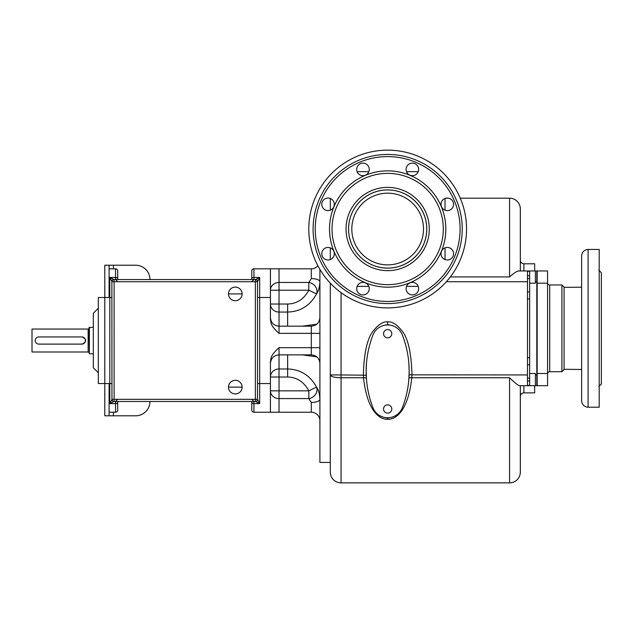 <?xml version="1.0" encoding="UTF-8"?>
<svg xmlns="http://www.w3.org/2000/svg" width="633" height="633" viewBox="0 0 633 633"><rect width="100%" height="100%" fill="white"/><g stroke="black" fill="none" stroke-linecap="round" stroke-linejoin="round"><path stroke-width="0.95" d="M279.034 333.354L311.301 333.354L311.301 326.177L279.034 326.177L279.034 333.354C270.323 325.402 271.177 323.463 270.426 319.301L270.426 304.03A8.601 8.031 180 0 0 279.034 312.061L279.034 326.177C273.804 325.671 270.94 322.798 270.426 317.576L270.426 268.819L311.301 268.819A8.601 8.601 0 0 0 317.877 265.765A8.601 8.601 0 0 1 311.301 268.819L311.301 278.591L308.833 282.453A8.601 7.374 -142.9 0 1 316.54 293.902C310.154 305.589 300.525 311.642 287.635 312.061C300.525 311.642 310.154 305.589 316.54 293.902C318.526 291.204 319.649 287.137 319.902 281.717A8.601 3.125 0 0 0 311.301 278.591M251.784 279.572L251.784 270.964A2.152 2.152 0 0 1 253.936 268.819L270.426 268.819M251.784 281.709L253.936 279.564L253.936 277.42L259.672 277.42L257.52 281.725A2.152 2.152 0 0 0 255.368 279.572L114.003 279.572L109.81 277.42L115.546 277.42L115.546 279.564L117.698 281.709M257.607 399.645L257.52 399.32A2.152 2.152 0 0 1 255.368 401.472L255.479 401.472A2.152 2.152 0 0 0 257.607 399.645L259.672 403.625L253.936 403.625L253.936 412.225A2.152 2.152 0 0 1 251.784 410.073L251.784 401.472L251.784 410.073A2.152 2.152 0 0 0 253.936 412.225L270.426 412.225L270.426 361.744C271.177 357.582 270.323 355.643 279.034 347.691L311.301 347.691L311.301 333.354L319.902 333.354M270.426 304.03L279.034 304.03L279.034 312.061L287.635 312.061L287.635 304.03C296.869 303.785 303.935 299.18 308.833 290.215L308.833 282.453L279.034 282.453L279.034 304.03L287.635 304.03M279.034 268.819L279.034 282.453A8.601 7.762 180 0 0 270.426 290.215L308.833 290.215L316.54 293.902M319.902 269.389L319.902 462.422L330.299 462.422L330.299 472.099L330.299 283.157M330.299 208.945L330.299 210.18L330.299 208.945M330.299 259.57L330.299 247.859M330.299 462.422L330.299 374.942L341.06 374.942L341.06 292.652M387.665 321.881C383.487 321.39 378.906 324.151 373.921 330.181C367.536 337.16 364.015 352.083 363.35 374.942L363.532 377.751C367.607 415.074 382.419 419.861 387.665 419.244C392.919 419.869 407.731 415.05 411.798 377.751L411.988 374.942C411.315 352.051 407.787 337.128 401.409 330.173C396.416 324.151 391.843 321.382 387.665 321.881L387.665 324.745L385.6 324.958M520.326 270.964L520.326 208.945A10.753 10.753 0 0 0 509.565 198.184L509.565 276.914C514.178 272.831 517.327 270.845 519.013 270.964L527.495 270.964L527.495 385.695L519.828 385.695C518.68 385.893 515.262 383.242 509.565 377.751L509.565 482.86L341.06 482.86L341.06 374.942L366.23 375.227M330.299 472.099A10.753 10.753 0 0 0 341.06 482.86A10.753 10.753 0 0 1 330.299 472.099A10.753 10.753 0 0 0 341.06 482.86M330.299 374.942A10.753 2.817 0 0 0 341.06 377.751L363.532 377.751A2.864 0.752 176 0 1 366.396 378.305M387.665 419.244L387.665 417.962L385.726 417.772M385.901 417.804L387.404 417.962M366.246 375.622L366.333 377.3M366.372 364.758L366.309 365.842M366.159 370.242L366.159 370.677M366.167 372.908L366.325 377.141M366.46 363.508L366.159 370.97M366.159 371.357L366.499 379.602M387.665 417.962L389.604 417.772M408.839 379.602L409.179 371.357M409.179 370.97L408.871 363.508M389.738 324.958L387.665 324.745M387.926 417.962L389.469 417.796M409.005 377.3L409.092 375.63M409.108 375.227L409.171 372.9M409.179 370.677L409.171 370.242M409.029 365.842L408.965 364.758M509.565 377.751L411.798 377.751A2.864 0.752 4 0 0 408.942 378.305M535.383 270.964L536.816 270.964L536.816 281.725L535.383 281.725L535.383 270.964L529.647 270.964L529.647 385.695L527.495 385.695M536.816 281.725L536.816 385.695L529.647 385.695M529.647 373.51L535.383 373.51L535.383 385.695M535.383 281.725L535.383 283.157L529.647 283.157M547.569 373.51L547.569 283.157L537.172 283.157L537.172 385.695L547.569 385.695L547.569 373.51L537.172 373.51M537.172 283.157L537.172 270.964L547.569 270.964L547.569 283.157M549.721 284.953L549.721 371.713L561.914 371.713L561.914 284.953L549.721 284.953A2.152 2.152 0 0 1 547.569 282.801M549.721 371.713A2.152 2.152 0 0 0 547.569 373.866M561.914 284.953L564.066 287.097L564.066 369.561L561.914 371.713M581.632 400.752L581.632 255.906C582.012 251.989 584.164 249.837 588.081 249.457L588.081 407.209C584.164 406.829 582.012 404.677 581.632 400.752M581.632 359.299L581.632 346.757M581.632 274.983L581.632 268.709M581.632 309.909L581.632 297.36M588.081 249.457L599.198 249.457L599.198 407.209L588.081 407.209M598.842 386.486L601.35 383.978L601.35 272.688L598.842 270.18M520.326 472.099L520.326 385.695L520.326 472.099A10.753 10.753 0 0 1 509.565 482.86A10.753 10.753 0 0 0 520.326 472.099A10.753 10.753 0 0 1 509.565 482.86M520.326 208.945A10.753 10.753 0 0 0 509.565 198.184L460.27 198.184L509.565 198.184A10.753 10.753 0 0 1 520.326 208.945M445.988 198.184L448.599 198.184L445.988 198.184M330.299 198.469L330.299 210.18L330.299 198.469M418.215 171.654L406.513 171.654L418.215 171.654M368.825 171.654L357.115 171.654L368.825 171.654M445.031 259.57L445.031 247.859L445.031 259.57M445.031 210.18L445.031 198.469L445.031 210.18M357.115 286.385L368.825 286.385L357.115 286.385M406.513 286.385L418.215 286.385L406.513 286.385M387.665 150.14A78.88 78.88 0 0 0 308.793 229.019A78.88 78.88 0 0 0 387.665 307.899A78.88 78.88 0 0 0 466.545 229.019A78.88 78.88 0 0 0 387.665 150.14M387.665 154.444A74.575 74.575 0 0 1 462.24 229.019A74.575 74.575 0 0 1 387.665 303.595A74.575 74.575 0 0 1 313.098 229.019A74.575 74.575 0 0 1 387.665 154.444M406.093 288.64A6.275 6.275 0 0 1 412.368 282.365A6.275 6.275 0 0 1 418.635 288.64A6.275 6.275 0 0 1 412.368 294.915A6.275 6.275 0 0 1 406.093 288.64M442.855 258.153A6.275 6.275 0 0 1 442.855 249.275A6.275 6.275 0 0 1 451.725 249.275A6.275 6.275 0 0 1 451.725 258.153A6.275 6.275 0 0 1 442.855 258.153M447.294 210.599A6.275 6.275 0 0 1 441.019 204.324A6.275 6.275 0 0 1 447.294 198.05A6.275 6.275 0 0 1 453.568 204.324A6.275 6.275 0 0 1 447.294 210.599M416.799 173.83A6.275 6.275 0 0 1 407.929 173.83A6.275 6.275 0 0 1 407.929 164.96A6.275 6.275 0 0 1 416.799 164.96A6.275 6.275 0 0 1 416.799 173.83M369.245 169.399A6.275 6.275 0 0 1 362.97 175.673A6.275 6.275 0 0 1 356.696 169.399A6.275 6.275 0 0 1 362.97 163.124A6.275 6.275 0 0 1 369.245 169.399M332.483 199.886A6.275 6.275 0 0 1 332.483 208.755A6.275 6.275 0 0 1 323.605 208.755A6.275 6.275 0 0 1 323.605 199.886A6.275 6.275 0 0 1 332.483 199.886M328.044 247.44A6.275 6.275 0 0 1 334.319 253.714A6.275 6.275 0 0 1 328.044 259.989A6.275 6.275 0 0 1 321.77 253.714A6.275 6.275 0 0 1 328.044 247.44M358.531 284.209A6.275 6.275 0 0 1 367.409 284.209A6.275 6.275 0 0 1 367.409 293.079A6.275 6.275 0 0 1 358.531 293.079A6.275 6.275 0 0 1 358.531 284.209M387.665 170.863A58.157 58.157 0 0 1 445.822 229.019A58.157 58.157 0 0 1 387.665 287.176A58.157 58.157 0 0 1 329.516 229.019A58.157 58.157 0 0 1 387.665 170.863A58.157 58.157 0 0 0 329.516 229.019A58.157 58.157 0 0 0 387.665 287.176A58.157 58.157 0 0 0 445.822 229.019A58.157 58.157 0 0 0 387.665 170.863M387.665 189.908A39.111 39.111 0 0 1 426.784 229.019A39.111 39.111 0 0 1 387.665 268.131A39.111 39.111 0 0 1 348.554 229.019A39.111 39.111 0 0 1 387.665 189.908M348.585 229.019A39.08 39.08 0 0 0 387.665 268.099A39.08 39.08 0 0 0 426.745 229.019A39.08 39.08 0 0 0 387.665 189.94A39.08 39.08 0 0 0 348.585 229.019M351.813 229.019A35.852 35.852 0 0 0 387.665 264.871A35.852 35.852 0 0 0 423.517 229.019A35.852 35.852 0 0 0 387.665 193.168A35.852 35.852 0 0 0 351.813 229.019M534.663 270.964L534.663 263.795L523.91 263.795L523.91 270.964M534.663 385.695L534.663 392.864L523.91 392.864A3.584 3.584 0 0 0 520.326 396.448M520.326 260.21A3.584 3.584 0 0 0 523.91 263.795A3.584 3.584 0 0 1 520.326 260.21M318.842 288.98L318.676 289.503M318.613 289.685L317.948 291.338M270.426 297.494L259.672 297.494L259.672 277.42L255.471 279.572M257.75 281.076A2.152 2.144 180 0 0 255.685 279.549M257.607 281.4A2.152 2.152 0 0 0 255.479 279.572L255.368 281.725L114.114 281.725L114.003 279.572A2.152 2.152 0 0 0 111.875 281.4L109.81 277.42L109.81 297.494L109.09 297.494L109.09 265.227L104.793 265.227L104.793 415.81L109.09 415.81L109.09 383.543L109.81 383.543L109.81 297.494L111.962 297.494M257.52 399.32L257.52 281.725L255.368 281.725L255.368 399.32L257.52 399.32M257.52 297.494L259.672 297.494L259.672 403.625L255.479 401.472L114.114 401.472A2.152 2.152 0 0 1 111.962 399.32L111.875 399.645A2.152 2.152 0 0 0 114.003 401.472L109.81 403.625L109.81 383.543L111.962 383.543M279.034 347.691L279.034 368.976A8.601 8.031 180 0 0 270.426 377.015L270.426 361.744L270.426 377.015L279.034 377.015L279.034 390.83L270.426 390.83A8.601 7.762 180 0 0 279.034 398.592L279.034 412.225L270.426 412.225M279.034 412.225L311.301 412.225L311.301 402.453L308.833 398.592A8.601 7.374 142.9 0 0 316.54 387.135C310.154 375.456 300.525 369.403 287.635 368.976C300.525 369.403 310.154 375.456 316.54 387.135C318.526 389.841 319.649 393.9 319.902 399.328A8.601 3.125 -0 0 1 311.301 402.453M251.784 402.113A2.152 1.503 0 0 0 253.936 403.625L253.936 401.48L251.784 399.336M117.698 278.924L117.698 270.964L117.698 278.924A2.152 1.503 180 0 0 115.546 277.42L115.546 268.819A2.152 2.152 0 0 1 117.698 270.964A2.152 2.152 0 0 0 115.546 268.819L109.09 268.819M117.698 399.336L115.546 401.48L115.546 412.225A2.152 2.152 0 0 0 117.698 410.073L117.698 401.472L117.698 410.073A2.152 2.152 0 0 1 115.546 412.225L109.09 412.225M111.875 281.4L111.962 399.32L114.114 399.32L114.114 281.725L111.962 281.725A2.152 2.152 0 0 1 114.114 279.572M242.107 387.127A6.813 6.813 0 0 0 235.294 380.314A6.813 6.813 0 0 0 228.481 387.127A6.813 6.813 0 0 0 235.294 393.94A6.813 6.813 0 0 0 242.107 387.127L228.481 387.127M242.107 293.91A6.813 6.813 0 0 0 235.294 287.097A6.813 6.813 0 0 0 228.481 293.91A6.813 6.813 0 0 0 235.294 300.722A6.813 6.813 0 0 0 242.107 293.91L228.481 293.91M111.875 399.645L109.81 403.625L115.546 403.625A2.152 1.503 180 0 0 117.698 402.113M111.732 399.969A2.152 2.144 -0 0 0 113.798 401.488M113.394 412.225L113.394 415.81L109.09 415.81M113.394 415.81L135.62 415.81A14.337 14.337 0 0 0 149.966 401.472M149.966 279.572A14.337 14.337 0 0 0 135.62 265.227L109.09 265.227M109.09 297.494L98.337 297.494L98.337 383.543L109.09 383.543M98.337 372.79L93.32 367.773L93.32 313.272L98.337 308.255M93.32 327.253L89.016 327.617L89.372 353.784L89.372 327.253M93.32 353.784L89.372 353.784M88.153 329.049L88.153 351.995L32.006 351.995L32.006 329.049L88.153 329.049A0.862 0.862 0 0 0 89.016 328.187M88.153 351.995A0.862 0.862 0 0 1 89.016 352.858M81.847 336.938L82.203 336.938C86.824 339.328 86.824 341.717 82.203 344.107L38.819 344.107A3.584 3.584 0 0 1 35.234 340.522A3.584 3.584 0 0 1 38.819 336.938L81.847 336.938A3.584 3.584 0 0 1 85.431 340.522A3.584 3.584 0 0 1 81.847 344.107M32.006 351.995L32.006 329.049M111.732 281.076A2.152 2.144 0 0 1 113.798 279.549M257.75 399.969A2.152 2.144 180 0 1 255.685 401.488M270.426 361.744L270.426 363.469C270.94 358.238 273.804 355.374 279.034 354.86L311.301 354.86L311.301 347.691L319.902 347.691M319.902 420.834A8.601 8.601 0 0 0 311.301 412.225A8.601 8.601 0 0 1 319.902 420.834A8.601 8.601 0 0 0 311.301 412.225M317.813 389.422L318.217 390.332M319.174 393.228L319.673 395.815M302.36 354.86L316.816 356.862M287.635 354.86L287.635 377.015C296.869 377.26 303.935 381.865 308.833 390.83L279.034 390.83L279.034 398.592L308.833 398.592L308.833 390.83L316.54 387.135M316.816 324.183L302.36 326.177M387.665 404.867A4.122 4.122 0 0 1 391.787 408.989A4.122 4.122 0 0 1 387.665 413.12A4.122 4.122 0 0 1 383.543 408.989A4.122 4.122 0 0 1 387.665 404.867M402.374 407.684A100.386 100.386 0 0 0 402.374 335.023A15.778 15.778 0 0 0 372.956 335.023A100.386 100.386 0 0 0 372.956 407.684A15.778 15.778 0 0 0 402.374 407.684M387.665 329.579A4.122 4.122 0 0 0 383.543 333.702A4.122 4.122 0 0 0 387.665 337.824A4.122 4.122 0 0 0 391.787 333.702A4.122 4.122 0 0 0 387.665 329.579M251.784 278.924A2.152 1.503 0 0 1 253.936 277.42L253.936 268.819M257.52 383.543L270.426 383.543M527.495 281.725L446.352 281.725M527.495 374.942L409.116 374.839L409.013 377.133M509.565 276.914L450.332 276.914M529.647 378.091L527.495 378.091M529.647 364.758L527.495 364.758M536.816 374.942L535.383 374.942M529.647 271.272L527.495 271.272M529.647 291.908L527.495 291.908M529.647 278.567L527.495 278.567M529.647 357.661L527.495 357.661M529.647 299.005L527.495 299.005M387.665 156.596A72.423 72.423 0 0 0 315.242 229.019A72.423 72.423 0 0 0 387.665 301.443A72.423 72.423 0 0 0 460.088 229.019A72.423 72.423 0 0 0 387.665 156.596M387.665 173.379A55.641 55.641 0 0 1 443.314 229.019A55.641 55.641 0 0 1 387.665 284.66A55.641 55.641 0 0 1 332.024 229.019A55.641 55.641 0 0 1 387.665 173.379M387.665 187.392A41.628 41.628 0 0 1 429.293 229.019A41.628 41.628 0 0 1 387.665 270.647A41.628 41.628 0 0 1 346.045 229.019A41.628 41.628 0 0 1 387.665 187.392M529.647 385.386L527.495 385.386M529.647 380.979L527.495 380.979M523.91 385.695L523.91 392.864M529.647 275.679L527.495 275.679M114.114 401.472L114.114 399.32L255.368 399.32L255.368 401.472M117.698 410.073A2.152 2.152 0 0 1 115.546 412.225A2.152 2.152 0 0 0 117.698 410.073M117.698 270.964A2.152 2.152 0 0 0 115.546 268.819M113.394 265.227L113.394 268.819M287.635 368.976L279.034 368.976L279.034 377.015L287.635 377.015M287.635 312.061L287.635 326.177M564.066 287.35L581.632 287.208M564.066 369.308L581.632 369.458M529.647 270.964L527.495 270.964M311.301 354.86C316.532 355.374 319.396 358.238 319.902 363.469M311.301 326.177C316.532 325.671 319.396 322.798 319.902 317.576"/></g></svg>
